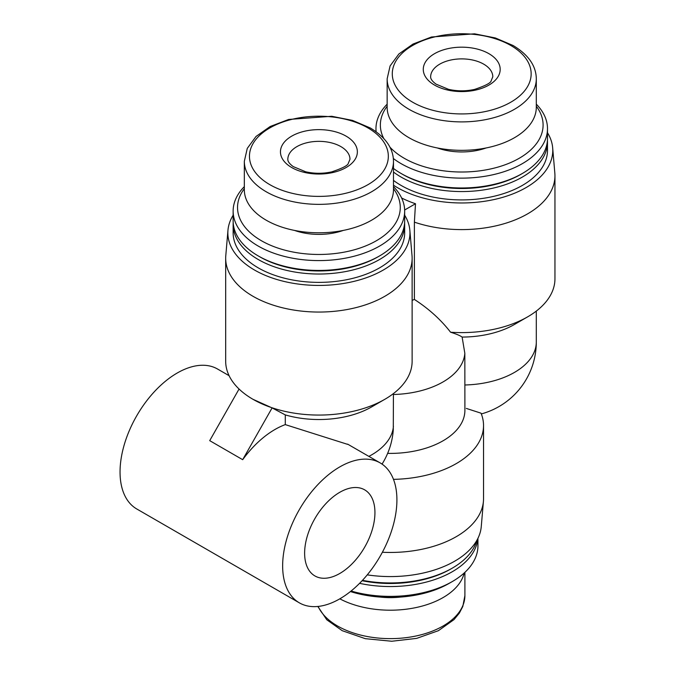 <?xml version="1.0" encoding="UTF-8"?>
<svg xmlns="http://www.w3.org/2000/svg" width="675" height="675" viewBox="0 0 675 675"><rect width="100%" height="100%" fill="white"/><g stroke="black" fill="none" stroke-linecap="round" stroke-linejoin="round"><path stroke-width="1.01" d="M346.098 136.139A38.45 22.199 180 0 1 328.86 173.281A38.45 22.199 180 0 1 281.762 146.095A38.45 22.199 180 0 1 346.098 136.139M488.919 53.679A38.45 22.199 180 0 1 471.682 90.821A38.45 22.199 180 0 1 424.583 63.636A38.45 22.199 180 0 1 488.919 53.679M547.492 132.756A91.049 52.566 180 0 1 552.665 147.808L554.833 173.112A93.226 53.823 180 0 1 554.951 175.778L554.951 278.783A93.226 53.823 180 0 1 527.648 316.845L514.46 324.456A74.579 43.057 180 0 1 462.122 337.07L464.83 353.27A74.579 43.057 180 0 1 393.415 394.495L393.289 429.815A74.579 74.579 0 0 1 382.05 464.105M554.951 175.778A93.226 53.823 180 0 1 507.971 222.514A93.226 53.823 180 0 1 414.382 222.142L415.496 203.74L404.646 210.001M414.382 222.142L414.382 299.438A70.841 40.905 120 0 0 412.13 300.4M462.122 337.07C459.987 335.543 456.131 333.931 450.571 332.218C440.918 319.748 428.861 308.821 414.382 299.438M464.83 353.27L464.898 410.341A74.579 43.057 180 0 1 387.636 453.372M466.341 408.426L481.039 413.184A93.226 53.823 180 0 1 483.536 425.562A93.226 53.823 180 0 1 393.474 479.36M483.536 425.562L483.536 498.639A93.226 53.823 180 0 1 483.427 501.297A93.226 53.823 180 0 1 382.371 552.26M483.427 501.297L481.258 526.61A91.049 52.566 180 0 1 367.251 574.864M476.837 540.38A87.632 50.591 180 0 1 452.284 568.139A87.632 50.591 180 0 1 362.467 580.331M452.284 568.139L450.723 569.033A85.43 49.326 180 0 1 362.104 580.719M477.833 538.507A87.632 50.591 180 0 1 359.581 583.335M477.942 538.279L477.942 545.797A87.632 50.591 180 0 1 452.284 581.563A87.632 50.591 180 0 1 351.076 591.03M452.284 581.563L449.17 583.36A83.236 48.052 180 0 1 350.418 591.553M464.206 572.991A74.579 43.057 180 0 1 415.564 607.66A74.579 43.057 180 0 1 339.82 598.826M527.648 316.845A93.226 53.823 180 0 1 450.571 332.218M536.304 78.84L536.304 107.274A74.579 43.057 180 0 1 461.725 150.331A74.579 43.057 180 0 1 387.146 107.274L387.146 78.84A74.579 43.057 180 0 0 461.725 121.897A74.579 43.057 180 0 0 536.304 78.84C536.144 65.888 528.441 54.785 513.177 45.546L495.366 37.96L474.559 33.817L431.46 37.007L413.024 44.044L398.866 53.992L390.091 65.939L387.146 78.84M486.143 147.96A46.609 26.907 180 0 1 437.316 147.96M536.304 106.245A81.371 46.98 180 0 1 497.163 167.324A81.371 46.98 180 0 1 389.914 147.125M383.763 138.476A81.371 46.98 180 0 1 387.146 106.245M536.304 104.169A85.767 49.52 180 0 1 547.492 128.621A85.767 49.52 180 0 1 489.029 175.559A85.767 49.52 180 0 1 393.348 158.507M376.135 131.752A85.767 49.52 180 0 1 375.967 128.621A85.767 49.52 180 0 1 387.146 104.169M547.492 128.621L547.492 138.459A85.767 49.52 180 0 1 522.374 173.475A85.767 49.52 180 0 1 401.085 173.475A85.767 49.52 180 0 1 393.483 168.455M522.374 173.475L520.822 174.369A83.565 48.246 180 0 1 402.637 174.369L401.085 173.475M547.433 140.257A85.767 49.52 180 0 1 547.492 142.045A85.767 49.52 180 0 1 489.139 188.966A85.767 49.52 180 0 1 393.483 172.041M547.492 142.045L547.492 150.407A85.767 49.52 180 0 1 489.139 197.319A85.767 49.52 180 0 1 393.483 180.394M552.665 147.808A91.049 52.566 180 0 1 496.041 199.091A91.049 52.566 180 0 1 393.483 185.203M415.496 203.74A91.699 52.945 180 0 1 401.625 198.003M404.671 215.215A91.049 52.566 180 0 1 409.843 230.259L412.012 255.572A93.226 53.823 180 0 1 412.13 258.238L412.13 361.243A93.226 53.823 180 0 1 384.826 399.305A93.226 53.823 180 0 1 252.982 399.305A93.226 53.823 180 0 1 225.678 361.243L225.678 258.238A93.226 53.823 180 0 1 225.796 255.572L227.964 230.259A91.049 52.566 180 0 1 233.137 215.215M384.826 399.305L371.638 406.915A74.579 43.057 180 0 1 285.289 414.906L272.101 407.902L252.982 399.305M412.13 258.238A93.226 53.823 180 0 1 318.904 312.052A93.226 53.823 180 0 1 225.678 258.238M393.483 161.3L393.483 189.734A74.579 43.057 180 0 1 318.904 232.791A74.579 43.057 180 0 1 244.325 189.734L244.325 161.3A74.579 43.057 180 0 0 318.904 204.356A74.579 43.057 180 0 0 393.483 161.3C393.323 148.34 385.611 137.244 370.356 128.005L352.536 120.42L331.737 116.277L288.638 119.458L270.194 126.503L256.044 136.443L247.269 148.39L244.325 161.3M343.313 230.411A46.609 26.907 180 0 1 294.494 230.411M393.483 188.696A81.371 46.98 180 0 1 318.904 254.467A81.371 46.98 180 0 1 244.325 188.696M393.483 186.629A85.767 49.52 180 0 1 404.671 211.081A85.767 49.52 180 0 1 318.904 260.592A85.767 49.52 180 0 1 233.137 211.081A85.767 49.52 180 0 1 244.325 186.629M404.671 211.081L404.671 220.919A85.767 49.52 180 0 1 379.552 255.935A85.767 49.52 180 0 1 258.255 255.935A85.767 49.52 180 0 1 233.137 220.919L233.137 211.081M379.552 255.935L378 256.829A83.565 48.246 180 0 1 259.808 256.829L258.255 255.935M404.612 222.716A85.767 49.52 180 0 1 404.671 224.505A85.767 49.52 180 0 1 318.904 274.025A85.767 49.52 180 0 1 233.137 224.505A85.767 49.52 180 0 1 233.196 222.716M404.671 224.505L404.671 232.867A85.767 49.52 180 0 1 318.904 282.378A85.767 49.52 180 0 1 233.137 232.867L233.137 224.505M409.843 230.259A91.049 52.566 180 0 1 318.904 285.432A91.049 52.566 180 0 1 227.964 230.259M285.289 414.906L285.289 424.617A80.789 46.642 120 0 0 242.671 459.683L209.714 440.648L239.06 389.028M347.532 444.327L285.289 424.617M299.379 602.859A80.789 46.642 -60 0 1 299.379 509.566A80.789 46.642 -60 0 1 380.177 462.915A80.789 46.642 -60 0 1 392.563 527.656A80.789 46.642 -60 0 1 339.778 598.852A80.789 46.642 -60 0 1 299.379 602.859L136.78 508.984A80.789 46.642 -60 0 1 136.78 415.69A80.789 46.642 -60 0 1 217.578 369.039L229.103 375.697M339.778 573.48A49.722 28.704 -60 0 1 314.921 575.944A49.722 28.704 -60 0 1 314.921 518.535A49.722 28.704 -60 0 1 364.635 489.831A49.722 28.704 -60 0 1 372.262 529.673A49.722 28.704 -60 0 1 339.778 573.48M272.101 407.902L242.671 459.683M368.01 127.955A69.441 40.095 180 0 1 336.876 195.024A69.441 40.095 180 0 1 251.826 145.927A69.441 40.095 180 0 1 368.01 127.955M510.832 45.495A69.441 40.095 180 0 1 479.697 112.565A69.441 40.095 180 0 1 394.647 63.467A69.441 40.095 180 0 1 510.832 45.495M393.415 426.212A74.579 43.057 180 0 1 368.862 456.393M400.334 597.088A52.827 30.502 180 0 1 380.295 597.088M464.898 572.358L464.898 595.578A74.579 43.057 180 0 1 399.794 638.28A74.579 43.057 180 0 1 318.144 606.428M536.304 311.082L536.304 341.963A74.579 43.057 180 0 1 514.46 372.414A74.579 43.057 180 0 1 464.83 384.986M483.697 64.142A31.075 17.938 180 0 1 492.801 76.823L491.172 80.713C491.003 82.831 485.477 85.725 474.593 89.404C465.868 91.319 457.169 91.294 448.495 89.319L436.084 84.147C432.329 81.388 430.523 78.95 430.65 76.823A31.075 17.938 180 0 1 449.837 60.252A31.075 17.938 180 0 1 483.697 64.142M340.875 146.602A31.075 17.938 180 0 1 349.979 159.283L348.351 163.173C348.182 165.291 342.655 168.185 331.771 171.863C323.047 173.779 314.348 173.745 305.674 171.779L293.254 166.607C289.507 163.848 287.702 161.409 287.828 159.283A31.075 17.938 180 0 1 307.015 142.712A31.075 17.938 180 0 1 340.875 146.602M464.898 595.578L462.814 606.462L459.363 613.086L454.013 619.608L438.413 630.686L416.652 638.381L391.745 641.25L365.318 638.677L342.208 630.678L326.801 619.785L317.815 606.462M481.334 413.918A74.579 74.579 0 0 0 536.304 341.963M375.967 128.621L375.967 131.633M380.177 462.915L347.642 444.133"/></g></svg>
